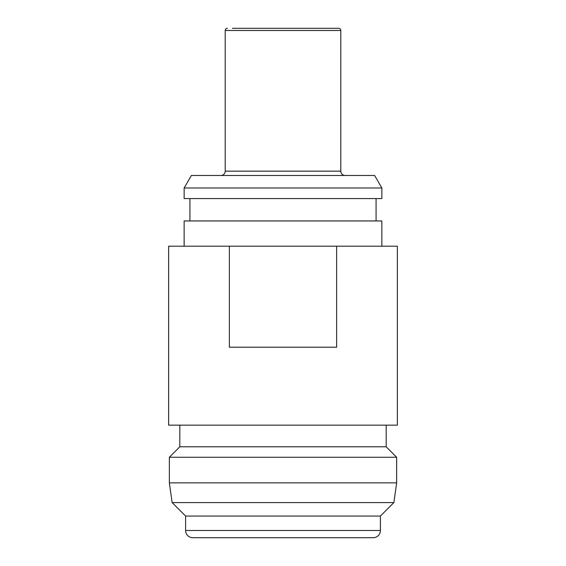 <?xml version="1.0" encoding="UTF-8"?>
<svg xmlns="http://www.w3.org/2000/svg" width="566" height="566" viewBox="0 0 566 566"><rect width="100%" height="100%" fill="white"/><g stroke="black" fill="none" stroke-linecap="round" stroke-linejoin="round"><path stroke-width="0.85" d="M352.264 537.7L213.736 537.7L352.264 537.7M393.865 502.594L172.135 502.594L169.361 482.862L396.639 482.862L393.865 502.594L380.409 516.058L185.591 516.058L185.591 530.483L380.409 530.483A7.216 7.216 0 0 1 373.192 537.7L192.808 537.7A7.216 7.216 0 0 1 185.591 530.483M232.492 28.3L338.631 28.3A2.165 2.165 0 0 1 340.796 30.465L340.796 171.165A4.33 4.33 0 0 0 345.126 175.495M227.369 28.3A2.165 2.165 0 0 0 225.204 30.465L225.204 171.165L340.796 171.165M220.874 175.495A4.33 4.33 0 0 0 225.204 171.165M381.852 187.99L374.635 175.495L191.365 175.495L184.148 187.99L184.148 198.581L381.852 198.581L381.852 187.99L184.148 187.99M189.921 198.581L189.921 220.945M376.079 198.581L376.079 220.945M381.852 246.203L381.852 220.945L184.148 220.945L184.148 246.203M229.379 246.203L168.64 246.203L168.64 425.144L397.36 425.144L397.36 246.203L229.379 246.203L229.379 347.213L336.621 347.213L336.621 246.203M179.818 425.144L179.818 446.786L169.361 457.25L169.361 482.862M386.182 425.144L386.182 446.786L179.818 446.786M386.182 446.786L396.639 457.25L169.361 457.25M380.409 516.058L380.409 530.483M396.639 457.25L396.639 482.862M185.591 516.058L172.135 502.594M338.631 28.3L333.508 28.3M340.796 30.465L225.204 30.465"/></g></svg>
